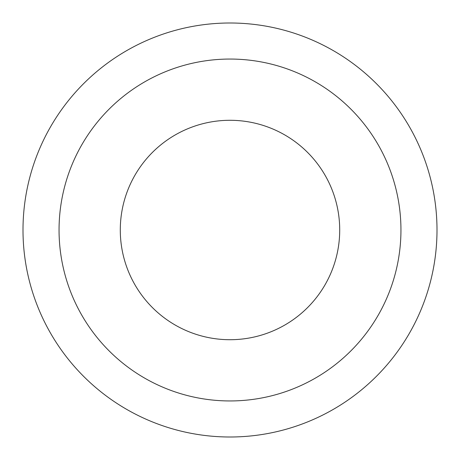 <?xml version="1.0" encoding="UTF-8"?>
<svg xmlns="http://www.w3.org/2000/svg" width="460" height="460" viewBox="0 0 460 460"><rect width="100%" height="100%" fill="white"/><g stroke="black" fill="none" stroke-linecap="round" stroke-linejoin="round"><path stroke-width="0.69" d="M230 120.29A109.71 109.71 0 0 1 325.013 284.855A109.71 109.71 0 0 1 134.987 284.855A109.71 109.71 0 0 1 230 120.29M230 59.052A170.947 170.947 0 0 1 378.045 315.474A170.947 170.947 0 0 1 81.955 315.474A170.947 170.947 0 0 1 230 59.052M230 23A207 207 0 0 1 409.268 333.5A207 207 0 0 1 50.732 333.5A207 207 0 0 1 230 23"/></g></svg>
